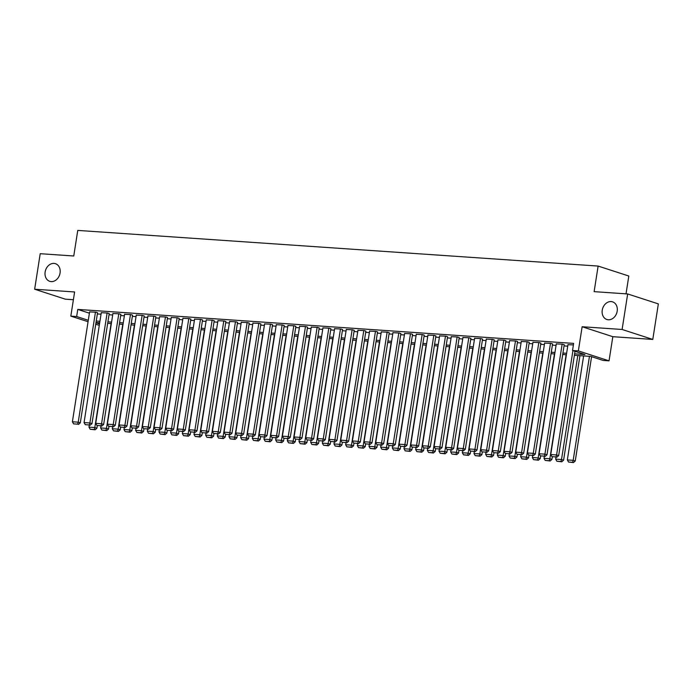 <?xml version="1.0" encoding="UTF-8"?>
<svg xmlns="http://www.w3.org/2000/svg" width="693" height="693" viewBox="0 0 693 693"><rect width="100%" height="100%" fill="white"/><g stroke="black" fill="none" stroke-linecap="round" stroke-linejoin="round"><path stroke-width="1.04" d="M60.066 273.016A9.269 7.406 108 0 1 49.74 281.323A9.269 7.406 108 0 1 45.132 271.994A9.269 7.406 108 0 1 55.457 263.686A9.269 7.406 108 0 1 60.066 273.016M617.186 311.192A9.269 7.406 108 0 1 606.86 319.499A9.269 7.406 108 0 1 602.252 310.161A9.269 7.406 108 0 1 612.577 301.853A9.269 7.406 108 0 1 617.186 311.192M626.022 293.841L628.811 276.022L598.128 266.069L77.763 230.414L73.761 255.994L40.211 253.699L34.65 289.224L65.333 299.177L73.397 299.731M598.128 266.069L594.126 291.649L627.667 293.953L658.35 303.898L652.789 339.431L622.106 329.478L582.137 326.741L578.36 350.901L609.043 360.854L603.205 360.455L590.765 356.419L574.376 355.292M582.137 326.741L612.829 336.694L652.789 339.431M612.829 336.694L609.043 360.854M627.667 293.953L622.106 329.478M97.531 312.838L96.041 312.205L89.596 311.911M109.191 313.643L107.701 313.011L101.265 312.708M120.859 314.44L119.369 313.808L112.933 313.513M132.528 315.237L131.038 314.605L124.601 314.31M144.196 316.043L142.706 315.41L136.27 315.107M155.864 316.84L154.374 316.207L147.938 315.913M167.533 317.637L166.043 317.004L159.598 316.71M179.201 318.442L177.711 317.81L171.266 317.507M190.87 319.239L189.38 318.607L182.935 318.304M202.529 320.036L201.039 319.404L194.603 319.109M214.198 320.833L212.708 320.201L206.271 319.906M225.866 321.639L224.376 321.006L217.94 320.703M237.534 322.436L236.044 321.803L229.608 321.509M249.203 323.233L247.713 322.6L241.277 322.306M260.871 324.038L259.381 323.406L252.945 323.103M272.54 324.835L271.05 324.203L264.605 323.9M284.208 325.632L282.718 325L276.273 324.705M295.876 326.429L294.386 325.797L287.941 325.502M307.536 327.235L306.046 326.602L299.61 326.299M319.204 328.032L317.715 327.399L311.278 327.105M330.873 328.829L329.383 328.196L322.947 327.902M342.541 329.634L341.051 329.002L334.615 328.699M354.21 330.431L352.72 329.799L346.283 329.504M365.878 331.228L364.388 330.596L357.943 330.301M377.546 332.025L376.056 331.393L369.612 331.098M389.215 332.831L387.725 332.198L381.28 331.895M400.875 333.628L399.385 332.995L392.948 332.701M412.543 334.424L411.053 333.792L404.617 333.498M424.211 335.23L422.721 334.598L416.285 334.295M435.88 336.027L434.39 335.395L427.953 335.1M447.548 336.824L446.058 336.192L439.622 335.897M459.216 337.621L457.726 336.989L451.29 336.694M470.885 338.427L469.395 337.794L462.95 337.491M482.553 339.224L481.063 338.591L474.618 338.297M494.222 340.02L492.732 339.388L486.287 339.094M505.881 340.826L504.391 340.194L497.955 339.891M517.55 341.623L516.06 340.991L509.624 340.696M529.218 342.42L527.728 341.788L521.292 341.493M540.886 343.226L539.397 342.593L532.96 342.29M552.555 344.023L551.065 343.39L544.629 343.087M564.223 344.819L562.733 344.187L556.288 343.893M574.601 353.828L584.961 354.539L572.522 350.502L573.639 343.399L77.772 309.416L89.397 313.193M97.358 313.946L101.031 314.198M109.018 314.743L112.699 314.994M120.686 315.54L124.368 315.791M132.354 316.346L136.036 316.597M144.023 317.143L147.704 317.394M155.691 317.94L159.373 318.191M167.359 318.737L171.041 318.988M179.028 319.542L182.701 319.794M190.696 320.339L194.369 320.59M202.365 321.136L206.038 321.387M214.024 321.942L217.706 322.193M225.693 322.739L229.374 322.99M237.361 323.536L241.043 323.787M249.03 324.333L252.711 324.593M260.698 325.138L264.38 325.389M272.366 325.935L276.039 326.186M284.035 326.732L287.708 326.983M295.703 327.538L299.376 327.789M307.363 328.335L311.044 328.586M319.031 329.132L322.713 329.383M330.7 329.929L334.381 330.189M342.368 330.734L346.05 330.985M354.036 331.531L357.718 331.782M365.705 332.328L369.386 332.579M377.373 333.134L381.046 333.385M389.042 333.931L392.714 334.182M400.71 334.728L404.383 334.979M412.37 335.533L416.051 335.784M424.038 336.33L427.72 336.581M435.706 337.127L439.388 337.378M447.375 337.924L451.056 338.175M459.043 338.73L462.725 338.981M470.712 339.527L474.384 339.778M482.38 340.324L486.053 340.575M494.048 341.129L497.721 341.38M505.708 341.926L509.39 342.177M517.376 342.723L521.058 342.974M529.045 343.52L532.726 343.78M540.713 344.326L544.395 344.577M552.382 345.123L556.063 345.374M564.05 345.92L567.732 346.171M573.397 344.915L567.957 344.69M88.063 321.717L70.825 316.129L74.61 291.97L34.65 289.224M70.825 316.129L76.663 316.528L88.288 320.296M77.772 309.416L76.663 316.528M572.522 350.502L578.36 350.901M99.281 325.355L95.747 324.211M95.972 322.791L99.506 323.934M566.389 354.747L562.707 354.495M554.721 353.95L551.039 353.699M543.052 353.153L539.371 352.902M531.384 352.347L527.702 352.096M519.715 351.55L516.034 351.299M508.047 350.753L504.365 350.502M496.379 349.956L492.706 349.696M484.71 349.151L481.037 348.9M473.042 348.354L469.369 348.103M461.382 347.557L457.701 347.306M449.714 346.751L446.032 346.5M438.045 345.954L434.364 345.703M426.377 345.157L422.695 344.906M414.709 344.36L411.027 344.1M403.04 343.555L399.367 343.304M391.372 342.758L387.699 342.507M379.703 341.961L376.03 341.71M368.044 341.155L364.362 340.904M356.375 340.358L352.694 340.107M344.707 339.561L341.025 339.31M333.038 338.756L329.357 338.505M321.37 337.959L317.689 337.708M309.702 337.162L306.02 336.911M298.033 336.365L294.36 336.105M286.365 335.559L282.692 335.308M274.697 334.762L271.024 334.511M263.037 333.965L259.355 333.714M251.368 333.16L247.687 332.909M239.7 332.363L236.018 332.112M228.032 331.566L224.35 331.315M216.363 330.769L212.682 330.509M204.695 329.963L201.022 329.712M193.026 329.166L189.354 328.915M181.358 328.369L177.685 328.118M169.69 327.564L166.017 327.313M158.03 326.767L154.348 326.516M146.362 325.97L142.68 325.719M134.693 325.173L131.012 324.913M123.025 324.367L119.343 324.116M111.356 323.57L107.675 323.319M99.688 322.773L96.015 322.522M96.24 321.05L99.922 321.301M107.909 321.847L111.59 322.098M119.577 322.652L123.259 322.903M131.246 323.449L134.918 323.7M142.914 324.246L146.587 324.497M154.582 325.043L158.255 325.303M166.242 325.849L169.924 326.1M177.91 326.646L181.592 326.897M189.579 327.442L193.26 327.694M201.247 328.248L204.929 328.499M212.916 329.045L216.597 329.296M224.584 329.842L228.257 330.093M236.252 330.639L239.925 330.899M247.921 331.445L251.594 331.696M259.58 332.242L263.262 332.493M271.249 333.038L274.93 333.29M282.917 333.844L286.599 334.095M294.586 334.641L298.267 334.892M306.254 335.438L309.936 335.689M317.922 336.244L321.604 336.495M329.591 337.041L333.264 337.292M341.259 337.837L344.932 338.089M352.928 338.634L356.6 338.886M364.587 339.44L368.269 339.691M376.256 340.237L379.937 340.488M387.924 341.034L391.606 341.285M399.592 341.84L403.274 342.091M411.261 342.637L414.942 342.888M422.929 343.433L426.602 343.685M434.598 344.23L438.271 344.49M446.266 345.036L449.939 345.287M457.926 345.833L461.607 346.084M469.594 346.63L473.276 346.881M481.263 347.436L484.944 347.687M492.931 348.232L496.612 348.484M504.599 349.029L508.281 349.281M516.268 349.826L519.949 350.086M527.936 350.632L531.609 350.883M539.604 351.429L543.277 351.68M551.273 352.226L554.946 352.477M562.933 353.032L566.614 353.283M572.929 350.632L556.592 454.946L558.662 455.622L574.999 351.308M567.983 344.551L550.753 454.547L556.592 454.946L556.046 456.938L551.966 456.661L556.046 456.938M558.662 455.622L556.877 457.207M551.966 456.661L550.753 454.547M589.466 356.332L573.18 460.325L567.342 459.927L583.627 355.933M572.635 462.318L568.546 462.04L573.466 462.586L572.635 462.318L573.18 460.325L575.251 461.001L591.588 356.687M567.342 459.927L568.546 462.04M573.466 462.586L575.251 461.001M562.144 344.144L544.923 454.149L546.994 454.825L564.241 344.681M556.314 343.745L539.093 453.75L544.923 454.149L544.377 456.141L540.297 455.855L544.377 456.141M546.994 454.825L545.209 456.41M540.297 455.855L539.093 453.75M550.485 343.347L533.255 453.352L535.325 454.019L552.581 343.875M544.646 342.948L527.425 452.953L533.255 453.352L532.709 455.336L528.629 455.058L532.709 455.336M535.325 454.019L533.541 455.604M528.629 455.058L527.425 452.953M538.816 342.55L521.586 452.546L523.665 453.222L540.912 343.078M532.978 342.151L515.757 452.148L521.586 452.546L521.049 454.539L516.961 454.261L521.049 454.539M523.665 453.222L521.872 454.807M516.961 454.261L515.757 452.148M527.148 341.753L509.918 451.749L511.997 452.425L529.244 342.281M521.309 341.346L504.088 451.351L509.918 451.749L509.381 453.742L505.292 453.465L509.381 453.742M511.997 452.425L510.204 454.01M505.292 453.465L504.088 451.351M577.797 355.535L561.512 459.528L555.673 459.13L555.985 457.146M560.966 461.521L556.886 461.235L561.798 461.789L560.966 461.521L561.512 459.528L563.582 460.204L579.946 355.682M555.673 459.13L556.886 461.235M561.798 461.789L563.582 460.204M566.129 354.729L549.844 458.731L544.005 458.333L544.317 456.349M549.298 460.715L545.218 460.438L550.129 460.984L549.298 460.715L549.844 458.731L551.914 459.398L552.33 456.774M544.005 458.333L545.218 460.438M550.129 460.984L551.914 459.398M554.461 353.932L538.175 457.926L532.337 457.527L532.648 455.544M537.629 459.918L533.549 459.641L538.461 460.187L537.629 459.918L538.175 457.926L540.245 458.601L540.661 455.977M532.337 457.527L533.549 459.641M538.461 460.187L540.245 458.601M542.792 353.135L526.507 457.129L520.677 456.73L520.98 454.747M525.961 459.121L521.881 458.835L526.793 459.39L525.961 459.121L526.507 457.129L528.577 457.804L528.993 455.18M520.677 456.73L521.881 458.835M526.793 459.39L528.577 457.804M515.479 340.947L498.25 450.952L500.329 451.628L517.576 341.484M509.65 340.549L492.42 450.554L498.25 450.952L497.713 452.945L493.624 452.659L497.713 452.945M500.329 451.628L498.544 453.213M493.624 452.659L492.42 450.554M531.124 352.33L514.838 456.332L509.009 455.933L509.312 453.95M514.293 458.316L510.213 458.038L515.124 458.584L514.293 458.316L514.838 456.332L516.909 456.999L517.325 454.374M509.009 455.933L510.213 458.038M515.124 458.584L516.909 456.999M503.811 340.15L486.59 450.155L488.66 450.822L505.907 340.679M497.981 339.752L480.751 449.748L486.59 450.155L486.044 452.139L481.964 451.862L486.044 452.139M488.66 450.822L486.876 452.408M481.964 451.862L480.751 449.748M519.455 351.533L503.17 455.526L497.34 455.128L497.652 453.153M502.633 457.519L498.544 457.241L503.456 457.787L502.633 457.519L503.17 455.526L505.249 456.202L505.656 453.577M497.34 455.128L498.544 457.241M503.456 457.787L505.249 456.202M492.143 339.353L474.922 449.35L476.992 450.026L494.239 339.882M486.313 338.955L469.083 448.951L474.922 449.35L474.376 451.342L470.296 451.065L474.376 451.342M476.992 450.026L475.207 451.611M470.296 451.065L469.083 448.951M507.787 350.736L491.502 454.729L485.672 454.331L485.984 452.347M490.965 456.722L486.876 456.444L491.787 456.99L490.965 456.722L491.502 454.729L493.581 455.405L493.988 452.78M485.672 454.331L486.876 456.444M491.787 456.99L493.581 455.405M480.474 338.548L463.253 448.553L465.324 449.229L482.571 339.085M474.644 338.149L457.415 448.154L463.253 448.553L462.707 450.545L458.627 450.259L462.707 450.545M465.324 449.229L463.539 450.814M458.627 450.259L457.415 448.154M496.119 349.93L479.833 453.932L474.003 453.534L474.315 451.55M479.296 455.925L475.207 455.639L480.128 456.193L479.296 455.925L479.833 453.932L481.912 454.608L482.319 451.975M474.003 453.534L475.207 455.639M480.128 456.193L481.912 454.608M468.806 337.751L451.585 447.756L453.655 448.423L470.902 338.279M462.976 337.352L445.746 447.357L451.585 447.756L451.039 449.74L446.959 449.462L451.039 449.74M453.655 448.423L451.871 450.008M446.959 449.462L445.746 447.357M484.459 349.133L468.173 453.135L462.335 452.728L462.647 450.753M467.628 455.119L463.548 454.842L468.459 455.388L467.628 455.119L468.173 453.135L470.244 453.802L470.651 451.178M462.335 452.728L463.548 454.842M468.459 455.388L470.244 453.802M457.146 336.954L439.916 446.95L441.987 447.626L459.234 337.482M451.308 336.555L434.087 446.552L439.916 446.95L439.371 448.943L435.291 448.666L439.371 448.943M441.987 447.626L440.202 449.211M435.291 448.666L434.087 446.552M472.791 348.336L456.505 452.33L450.667 451.931L450.978 449.948M455.959 454.322L451.879 454.045L456.791 454.591L455.959 454.322L456.505 452.33L458.575 453.005L458.983 450.381M450.667 451.931L451.879 454.045M456.791 454.591L458.575 453.005M445.478 336.157L428.248 446.153L430.318 446.829L447.574 336.685M439.639 335.75L422.418 445.755L428.248 446.153L427.702 448.146L423.622 447.86L427.702 448.146M430.318 446.829L428.534 448.414M423.622 447.86L422.418 445.755M461.122 347.539L444.837 451.533L438.998 451.134L439.31 449.151M444.291 453.525L440.211 453.239L445.123 453.794L444.291 453.525L444.837 451.533L446.907 452.208L447.323 449.584M438.998 451.134L440.211 453.239M445.123 453.794L446.907 452.208M433.809 335.351L416.58 445.356L418.659 446.023L435.906 335.888M427.971 334.953L410.75 444.958L416.58 445.356L416.043 447.34L411.954 447.063L416.043 447.34M418.659 446.023L416.865 447.617M411.954 447.063L410.75 444.958M449.454 346.734L433.168 450.736L427.33 450.337L427.642 448.354M432.623 452.72L428.543 452.442L433.454 452.988L432.623 452.72L433.168 450.736L435.239 451.403L435.654 448.778M427.33 450.337L428.543 452.442M433.454 452.988L435.239 451.403M422.141 334.554L404.911 444.56L406.99 445.227L424.237 335.083M416.302 334.156L399.081 444.152L404.911 444.56L404.374 446.543L400.285 446.266L404.374 446.543M406.99 445.227L405.197 446.812M400.285 446.266L399.081 444.152M437.785 345.937L421.5 449.93L415.67 449.532L415.973 447.548M420.954 451.923L416.874 451.645L421.786 452.191L420.954 451.923L421.5 449.93L423.57 450.606L423.986 447.981M415.67 449.532L416.874 451.645M421.786 452.191L423.57 450.606M410.473 333.757L393.243 443.754L395.322 444.43L412.569 334.286M404.643 333.359L387.413 443.355L393.243 443.754L392.706 445.746L388.617 445.469L392.706 445.746M395.322 444.43L393.537 446.015M388.617 445.469L387.413 443.355M426.117 345.14L409.832 449.133L404.002 448.735L404.314 446.751M409.294 451.126L405.206 450.848L410.117 451.394L409.294 451.126L409.832 449.133L411.902 449.809L412.318 447.184M404.002 448.735L405.206 450.848M410.117 451.394L411.902 449.809M398.804 332.952L381.583 442.957L383.653 443.633L400.9 333.489M392.974 332.553L375.745 442.558L381.583 442.957L381.037 444.949L376.957 444.663L381.037 444.949M383.653 443.633L381.869 445.218M376.957 444.663L375.745 442.558M414.449 344.334L398.163 448.336L392.333 447.938L392.645 445.954M397.626 450.329L393.537 450.043L398.449 450.597L397.626 450.329L398.163 448.336L400.242 449.003L400.649 446.379M392.333 447.938L393.537 450.043M398.449 450.597L400.242 449.003M387.136 332.155L369.915 442.16L371.985 442.827L389.232 332.683M381.306 331.756L364.076 441.762L369.915 442.16L369.369 444.144L365.289 443.866L369.369 444.144M371.985 442.827L370.201 444.412M365.289 443.866L364.076 441.762M402.78 343.537L386.495 447.539L380.665 447.132L380.977 445.157M385.958 449.523L381.869 449.246L386.781 449.792L385.958 449.523L386.495 447.539L388.574 448.206L388.981 445.582M380.665 447.132L381.869 449.246M386.781 449.792L388.574 448.206M375.467 331.358L358.246 441.354L360.317 442.03L377.564 331.886M369.638 330.959L352.408 440.956L358.246 441.354L357.701 443.347L353.621 443.07L357.701 443.347M360.317 442.03L358.532 443.615M353.621 443.07L352.408 440.956M391.112 342.74L374.826 446.734L368.997 446.335L369.308 444.352M374.289 448.726L370.201 448.449L375.121 448.995L374.289 448.726L374.826 446.734L376.905 447.409L377.313 444.785M368.997 446.335L370.201 448.449M375.121 448.995L376.905 447.409M363.799 330.561L346.578 440.557L348.648 441.233L365.895 331.089M357.969 330.154L340.739 440.159L346.578 440.557L346.032 442.55L341.952 442.264L346.032 442.55M348.648 441.233L346.864 442.818M341.952 442.264L340.739 440.159M379.452 341.944L363.167 445.937L357.328 445.538L357.64 443.555M362.621 447.929L358.541 447.643L363.453 448.198L362.621 447.929L363.167 445.937L365.237 446.613L365.644 443.988M357.328 445.538L358.541 447.643M363.453 448.198L365.237 446.613M352.139 329.755L334.91 439.76L336.98 440.427L354.227 330.284M346.301 329.357L329.08 439.362L334.91 439.76L334.364 441.744L330.284 441.467L334.364 441.744M336.98 440.427L335.195 442.021M330.284 441.467L329.08 439.362M367.784 341.138L351.498 445.14L345.66 444.741L345.972 442.758M350.953 447.124L346.872 446.846L351.784 447.392L350.953 447.124L351.498 445.14L353.569 445.807L353.984 443.182M345.66 444.741L346.872 446.846M351.784 447.392L353.569 445.807M340.471 328.958L323.241 438.964L325.32 439.631L342.567 329.487M334.632 328.56L317.411 438.556L323.241 438.964L322.704 440.947L318.615 440.67L322.704 440.947M325.32 439.631L323.527 441.216M318.615 440.67L317.411 438.556M356.115 340.341L339.83 444.334L333.991 443.936L334.303 441.952M339.284 446.327L335.204 446.049L340.116 446.595L339.284 446.327L339.83 444.334L341.9 445.01L342.316 442.385M333.991 443.936L335.204 446.049M340.116 446.595L341.9 445.01M328.803 328.161L311.573 438.158L313.652 438.834L330.899 328.69M322.964 327.763L305.743 437.759L311.573 438.158L311.036 440.15L306.947 439.873L311.036 440.15M313.652 438.834L311.859 440.419M306.947 439.873L305.743 437.759M344.447 339.544L328.161 443.537L322.332 443.139L322.635 441.155M327.616 445.53L323.536 445.244L328.447 445.798L327.616 445.53L328.161 443.537L330.232 444.213L330.648 441.588M322.332 443.139L323.536 445.244M328.447 445.798L330.232 444.213M317.134 327.356L299.904 437.361L301.983 438.037L319.23 327.893M311.304 326.957L294.075 436.962L299.904 437.361L299.367 439.353L295.279 439.067L299.367 439.353M301.983 438.037L300.199 439.622M295.279 439.067L294.075 436.962M332.779 338.738L316.493 442.74L310.663 442.342L310.966 440.358M315.947 444.724L311.867 444.447L316.779 445.001L315.947 444.724L316.493 442.74L318.563 443.407L318.979 440.783M310.663 442.342L311.867 444.447M316.779 445.001L318.563 443.407M305.466 326.559L288.245 436.564L290.315 437.231L307.562 327.087M299.636 326.16L282.406 436.166L288.245 436.564L287.699 438.548L283.61 438.271L287.699 438.548M290.315 437.231L288.531 438.816M283.61 438.271L282.406 436.166M321.11 337.941L304.825 441.943L298.995 441.536L299.307 439.561M304.288 443.927L300.199 443.65L305.111 444.196L304.288 443.927L304.825 441.943L306.904 442.61L307.311 439.986M298.995 441.536L300.199 443.65M305.111 444.196L306.904 442.61M293.797 325.762L276.576 435.758L278.647 436.434L295.894 326.29M287.967 325.363L270.738 435.36L276.576 435.758L276.031 437.751L271.951 437.474L276.031 437.751M278.647 436.434L276.862 438.019M271.951 437.474L270.738 435.36M309.442 337.144L293.156 441.138L287.326 440.739L287.638 438.756M292.619 443.13L288.531 442.853L293.442 443.399L292.619 443.13L293.156 441.138L295.235 441.813L295.642 439.189M287.326 440.739L288.531 442.853M293.442 443.399L295.235 441.813M282.129 324.965L264.908 434.961L266.978 435.637L284.225 325.493M276.299 324.558L259.069 434.563L264.908 434.961L264.362 436.954L260.282 436.668L264.362 436.954M266.978 435.637L265.194 437.222M260.282 436.668L259.069 434.563M297.773 336.348L281.488 440.341L275.658 439.942L275.97 437.959M280.951 442.333L276.862 442.047L281.782 442.602L280.951 442.333L281.488 440.341L283.567 441.017L283.974 438.392M275.658 439.942L276.862 442.047M281.782 442.602L283.567 441.017M270.461 324.159L253.24 434.164L255.31 434.832L272.557 324.688M264.631 323.761L247.401 433.766L253.24 434.164L252.694 436.148L248.614 435.871L252.694 436.148M255.31 434.832L253.525 436.417M248.614 435.871L247.401 433.766M286.114 335.542L269.828 439.544L263.99 439.145L264.302 437.162M269.282 441.528L265.202 441.25L270.114 441.796L269.282 441.528L269.828 439.544L271.899 440.211L272.306 437.586M263.99 439.145L265.202 441.25M270.114 441.796L271.899 440.211M258.801 323.362L241.571 433.359L243.641 434.035L260.889 323.891M252.962 322.964L235.741 432.96L241.571 433.359L241.025 435.351L236.945 435.074L241.025 435.351M243.641 434.035L241.857 435.62M236.945 435.074L235.741 432.96M274.445 334.745L258.16 438.738L252.321 438.34L252.633 436.356M257.614 440.731L253.534 440.453L258.446 440.999L257.614 440.731L258.16 438.738L260.23 439.414L260.637 436.789M252.321 438.34L253.534 440.453M258.446 440.999L260.23 439.414M247.132 322.566L229.903 432.562L231.973 433.238L249.229 323.094M241.294 322.158L224.073 432.163L229.903 432.562L229.357 434.554L225.277 434.277L229.357 434.554M231.973 433.238L230.189 434.823M225.277 434.277L224.073 432.163M262.777 333.948L246.491 437.941L240.653 437.543L240.965 435.559M245.946 439.934L241.866 439.648L246.777 440.202L245.946 439.934L246.491 437.941L248.562 438.617L248.978 435.992M240.653 437.543L241.866 439.648M246.777 440.202L248.562 438.617M235.464 321.76L218.234 431.765L220.313 432.441L237.56 322.297M229.626 321.361L212.404 431.367L218.234 431.765L217.697 433.757L213.609 433.471L217.697 433.757M220.313 432.441L218.52 434.026M213.609 433.471L212.404 431.367M251.109 333.142L234.823 437.144L228.985 436.746L229.296 434.762M234.277 439.128L230.197 438.851L235.109 439.397L234.277 439.128L234.823 437.144L236.893 437.811L237.309 435.187M228.985 436.746L230.197 438.851M235.109 439.397L236.893 437.811M223.796 320.963L206.566 430.968L208.645 431.635L225.892 321.491M217.957 320.564L200.736 430.561L206.566 430.968L206.029 432.952L201.94 432.675L206.029 432.952M208.645 431.635L206.852 433.22M201.94 432.675L200.736 430.561M239.44 332.345L223.155 436.347L217.325 435.94L217.628 433.965M222.609 438.331L218.529 438.054L223.441 438.6L222.609 438.331L223.155 436.347L225.225 437.014L225.641 434.39M217.325 435.94L218.529 438.054M223.441 438.6L225.225 437.014M212.127 320.166L194.898 430.162L196.977 430.838L214.224 320.694M206.297 319.768L189.068 429.764L194.898 430.162L194.361 432.155L190.272 431.878L194.361 432.155M196.977 430.838L195.192 432.423M190.272 431.878L189.068 429.764M227.772 331.549L211.486 435.542L205.656 435.143L205.968 433.16M210.949 437.534L206.861 437.257L211.772 437.803L210.949 437.534L211.486 435.542L213.557 436.218L213.972 433.593M205.656 435.143L206.861 437.257M211.772 437.803L213.557 436.218M200.459 319.36L183.238 429.365L185.308 430.041L202.555 319.897M194.629 318.962L177.399 428.967L183.238 429.365L182.692 431.358L178.612 431.072L182.692 431.358M185.308 430.041L183.524 431.626M178.612 431.072L177.399 428.967M216.103 330.752L199.818 434.745L193.988 434.346L194.3 432.363M199.281 436.737L195.192 436.451L200.104 437.006L199.281 436.737L199.818 434.745L201.897 435.421L202.304 432.787M193.988 434.346L195.192 436.451M200.104 437.006L201.897 435.421M188.791 318.563L171.569 428.569L173.64 429.236L190.887 319.092M182.961 318.165L165.731 428.17L171.569 428.569L171.024 430.552L166.944 430.275L171.024 430.552M173.64 429.236L171.855 430.821M166.944 430.275L165.731 428.17M204.435 329.946L188.149 433.948L182.32 433.541L182.631 431.566M187.612 435.932L183.524 435.654L188.435 436.2L187.612 435.932L188.149 433.948L190.228 434.615L190.636 431.99M182.32 433.541L183.524 435.654M188.435 436.2L190.228 434.615M177.122 317.766L159.901 427.763L161.971 428.439L179.218 318.295M171.292 317.368L154.063 427.364L159.901 427.763L159.355 429.755L155.275 429.478L159.355 429.755M161.971 428.439L160.187 430.024M155.275 429.478L154.063 427.364M192.767 329.149L176.481 433.142L170.651 432.744L170.963 430.76M175.944 435.135L171.855 434.857L176.776 435.403L175.944 435.135L176.481 433.142L178.56 433.818L178.967 431.193M170.651 432.744L171.855 434.857M176.776 435.403L178.56 433.818M165.454 316.97L148.233 426.966L150.303 427.642L167.55 317.498M159.624 316.562L142.394 426.567L148.233 426.966L147.687 428.958L143.607 428.681L147.687 428.958M150.303 427.642L148.519 429.227M143.607 428.681L142.394 426.567M181.107 328.352L164.821 432.345L158.983 431.947L159.295 429.963M164.276 434.338L160.196 434.052L165.107 434.606L164.276 434.338L164.821 432.345L166.892 433.021L167.299 430.396M158.983 431.947L160.196 434.052M165.107 434.606L166.892 433.021M153.794 316.164L136.564 426.169L138.635 426.836L155.882 316.701M147.956 315.765L130.734 425.771L136.564 426.169L136.019 428.161L131.939 427.876L136.019 428.161M138.635 426.836L136.85 428.43M131.939 427.876L130.734 425.771M169.438 327.546L153.153 431.548L147.314 431.15L147.626 429.166M152.607 433.532L148.527 433.255L153.439 433.801L152.607 433.532L153.153 431.548L155.223 432.215L155.639 429.591M147.314 431.15L148.527 433.255M153.439 433.801L155.223 432.215M142.126 315.367L124.896 425.372L126.966 426.039L144.222 315.895M136.287 314.969L119.066 424.965L124.896 425.372L124.359 427.356L120.27 427.079L124.359 427.356M126.966 426.039L125.182 427.624M120.27 427.079L119.066 424.965M157.77 326.749L141.485 430.743L135.646 430.344L135.958 428.369M140.939 432.735L136.859 432.458L141.77 433.004L140.939 432.735L141.485 430.743L143.555 431.418L143.971 428.794M135.646 430.344L136.859 432.458M141.77 433.004L143.555 431.418M130.457 314.57L113.228 424.566L115.307 425.242L132.554 315.098M124.619 314.172L107.398 424.168L113.228 424.566L112.69 426.559L108.602 426.282L112.69 426.559M115.307 425.242L113.513 426.827M108.602 426.282L107.398 424.168M146.102 325.953L129.816 429.946L123.986 429.547L124.29 427.564M129.27 431.938L125.19 431.661L130.102 432.207L129.27 431.938L129.816 429.946L131.887 430.622L132.302 427.997M123.986 429.547L125.19 431.661M130.102 432.207L131.887 430.622M118.789 313.764L101.559 423.769L103.638 424.445L120.885 314.301M112.95 313.366L95.729 423.371L101.559 423.769L101.022 425.762L96.933 425.476L101.022 425.762M103.638 424.445L101.854 426.03M96.933 425.476L95.729 423.371M134.433 325.147L118.148 429.149L112.318 428.75L112.621 426.767M117.602 431.141L113.522 430.855L118.434 431.41L117.602 431.141L118.148 429.149L120.218 429.825L120.634 427.191M112.318 428.75L113.522 430.855M118.434 431.41L120.218 429.825M107.12 312.967L89.899 422.973L91.97 423.64L109.217 313.496M101.291 312.569L84.061 422.574L89.899 422.973L89.354 424.956L85.265 424.679L89.354 424.956M91.97 423.64L90.185 425.225M85.265 424.679L84.061 422.574M122.765 324.35L106.479 428.352L100.65 427.945L100.961 425.97M105.942 430.336L101.854 430.058L106.765 430.604L105.942 430.336L106.479 428.352L108.558 429.019L108.966 426.394M100.65 427.945L101.854 430.058M106.765 430.604L108.558 429.019M95.452 312.171L78.231 422.167L80.301 422.843L97.548 312.699M89.622 311.772L72.393 421.768L78.231 422.167L77.685 424.159L73.605 423.882L77.685 424.159M80.301 422.843L78.517 424.428M73.605 423.882L72.393 421.768M111.097 323.553L94.811 427.546L88.981 427.148L89.293 425.164M94.274 429.539L90.185 429.262L95.097 429.807L94.274 429.539L94.811 427.546L96.89 428.222L97.297 425.597M88.981 427.148L90.185 429.262M95.097 429.807L96.89 428.222"/></g></svg>
